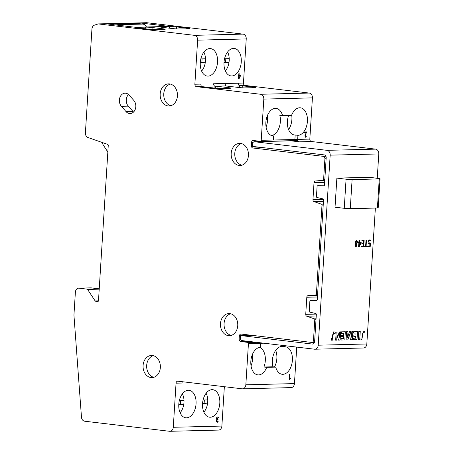 <?xml version="1.0" encoding="UTF-8"?>
<svg xmlns="http://www.w3.org/2000/svg" width="454" height="454" viewBox="0 0 454 454"><rect width="100%" height="100%" fill="white"/><g stroke="black" fill="none" stroke-linecap="round" stroke-linejoin="round"><path stroke-width="0.68" d="M284.698 345.664L284.63 346.748A13.841 8.575 -83.2 0 1 285.39 346.788A13.841 8.575 -83.2 0 1 292.28 361.537A13.841 8.575 -83.2 0 1 282.127 374.272A13.841 8.575 -83.2 0 1 275.714 367.116L266.702 367.337A13.841 8.575 -83.2 0 1 257.832 374.879A13.841 8.575 -83.2 0 1 250.88 360.737A13.841 8.575 -83.2 0 1 260.329 347.355L260.585 343.275L248.434 343.582L245.841 384.805L294.442 383.596L296.734 347.089M289.226 379.765L289.561 374.471L289.93 374.465L289.635 379.09L290.356 378.386L290.486 378.846L289.226 379.765L290.452 378.846L290.333 378.409M273.37 140.014L309.821 139.106L312.414 97.877L263.814 99.091L261.22 140.314L273.37 140.014L273.631 135.933A13.841 8.575 -83.2 0 1 272.865 135.899A13.841 8.575 -83.2 0 1 265.976 121.144A13.841 8.575 -83.2 0 1 276.128 108.415A13.841 8.575 -83.2 0 1 282.541 115.571L291.553 115.35A13.841 8.575 -83.2 0 1 300.423 107.808A13.841 8.575 -83.2 0 1 307.375 121.95A13.841 8.575 -83.2 0 1 297.926 135.332L295.168 135.003A13.841 8.575 -83.2 0 1 294.402 134.969A13.841 8.575 -83.2 0 1 288.642 115.418M297.671 139.406L297.926 135.332M304.577 132.477L304.611 131.972L306.711 131.921L304.952 135.178L305.338 136.813L306.234 136.41L306.297 136.932L305.201 137.301L306.217 132.432L304.577 132.477L306.217 132.432M202.541 403.663A13.841 8.575 -83.2 0 1 212.801 389.702A13.841 8.575 -83.2 0 1 219.691 404.457A13.841 8.575 -83.2 0 1 209.538 417.186A13.841 8.575 -83.2 0 1 202.541 403.663M98.336 301.172L95.612 301.24A0.885 0.692 88.6 0 1 95.141 300.923L87.577 289.442A0.885 0.692 88.6 0 0 87.106 289.124L79.109 288.177A4.426 3.462 -91.4 0 0 78.718 288.159A4.426 3.462 -91.4 0 0 75.381 292.177L73.962 314.718A4.426 3.462 88.6 0 0 73.968 315.49L81.476 417.164A4.426 3.462 -91.4 0 0 84.648 421.21L169.552 431.283A4.426 3.462 -91.4 0 0 169.938 431.3L218.539 430.086A4.426 3.462 -91.4 0 0 221.875 426.068L224.355 386.7M182.094 382.495L182.275 381.706M182.088 383.04L176.05 383.187L173.28 427.282L221.875 426.068M216.694 419.462C216.235 418.123 216.586 417.254 217.75 416.857A4.495 2.786 -83.2 0 1 217.971 416.863A4.495 2.786 -83.2 0 1 218.618 417.073L218.499 417.566L217.897 417.351L217.614 419.468L218.034 419.456L217.999 419.961L217.999 419.462M217.999 419.961C216.91 420.098 216.541 420.637 216.887 421.59L216.853 421.59C216.507 420.637 216.876 420.092 217.965 419.956L217.965 419.956M216.853 421.59L218.153 421.533L218.192 422.027L217.148 422.288L216.558 421.948L216.564 420.273L217.188 419.734A1.47 0.908 -83.2 0 1 217.137 419.729A1.47 0.908 -83.2 0 1 216.677 419.439M178.797 404.253A13.841 8.575 -83.2 0 1 189.051 390.292A13.841 8.575 -83.2 0 1 195.941 405.047A13.841 8.575 -83.2 0 1 185.794 417.782A13.841 8.575 -83.2 0 1 178.797 404.253M213.125 83.791L243.458 83.037L246.233 38.942L197.632 40.156L194.862 84.245L200.895 84.098M201.258 86.09L200.833 84.648M212.892 87.911L213.153 83.791L214.186 85.766M224.015 62.391A13.841 8.575 -83.2 0 1 234.27 48.43A13.841 8.575 -83.2 0 1 241.159 63.185A13.841 8.575 -83.2 0 1 231.012 75.914A13.841 8.575 -83.2 0 1 224.015 62.391M238.736 75.211L238.832 73.684L239.196 73.679L239.099 75.199L240.592 75.165L240.558 75.739L238.929 78.968L238.498 78.979L238.702 75.716L238.191 75.727L238.225 75.222L238.736 75.211M200.293 62.538A13.841 8.575 -83.2 0 1 210.554 48.584A13.841 8.575 -83.2 0 1 217.438 63.333A13.841 8.575 -83.2 0 1 207.291 76.068A13.841 8.575 -83.2 0 1 200.293 62.538M361.849 240.847L361.889 240.217L364.159 240.16L363.745 246.772L361.56 246.828L361.6 246.199L363.308 246.153L363.45 243.838L361.827 243.877L361.866 243.248L363.489 243.208L363.643 240.802L361.849 240.847L363.643 240.802M365.635 246.096L366.015 240.109L366.486 240.098L366.111 246.085L367.32 246.051L367.28 246.681L364.369 246.755L364.409 246.125L365.635 246.096M368.665 240.484A2.503 1.549 -83.2 0 1 369.726 239.933A3.95 2.446 -83.2 0 1 369.914 239.933A3.95 2.446 -83.2 0 1 370.782 240.319L370.566 240.943L369.817 240.541L368.903 241.046L369.278 243.611L370.487 243.236L370.209 246.613L367.973 246.664L368.012 246.034L369.783 245.994L369.953 244.059L369.108 244.218L368.364 243.724L368.075 242.198L368.665 240.489M317.743 185.748A0.885 0.692 88.6 0 1 317.76 185.748L317.743 185.748A0.885 0.692 88.6 0 0 317.079 186.554L316.449 196.542A0.885 0.692 88.6 0 0 317.023 197.496L322.97 198.88A0.885 0.692 88.6 0 1 323.543 199.834L317.267 299.629A0.885 0.692 88.6 0 1 316.58 300.429L310.547 300.389A0.885 0.692 88.6 0 1 310.547 300.389A0.885 0.692 88.6 0 0 309.866 301.195L309.236 311.183A0.885 0.692 88.6 0 0 309.81 312.136L315.757 313.515A0.885 0.692 88.6 0 1 316.33 314.469L314.622 341.658A2.656 2.077 88.6 0 1 312.613 344.07A2.656 2.077 88.6 0 1 312.38 344.058L240.597 335.546L240.427 338.19A2.213 1.731 -91.4 0 0 242.016 340.596L314.491 349.2A4.426 3.462 -91.4 0 0 314.883 349.217L363.478 348.002A4.426 3.462 -91.4 0 0 366.821 343.984L375.373 208.04M377.246 178.257L378.778 153.951A4.426 3.462 -91.4 0 0 375.606 149.133L311.41 141.512L299.26 141.818A2.213 1.731 88.6 0 1 297.835 140.536L261.385 141.444A2.213 1.731 88.6 0 1 261.22 140.314M299.26 141.818L290.974 140.836L254.524 141.744L327.005 150.342A4.426 3.462 88.6 0 1 330.177 155.16L318.22 345.199L366.821 343.984M336.868 178.104L346.073 179.199A4.426 0.306 3.6 0 0 352.105 179.54L350.272 208.641A4.426 0.306 -176.4 0 1 344.245 208.301L335.035 207.206L336.868 178.104L369.176 177.298L378.381 178.394A4.426 0.306 -176.4 0 1 380.038 178.74A4.426 0.306 -176.4 0 1 379.238 178.865M361.015 337.787L362.133 338.219L363.279 331.136A10.873 6.742 -83.2 0 1 363.943 331.165A10.873 6.742 -83.2 0 1 364.897 331.397L364.795 333.049L363.575 332.651L362.428 333.877L361.849 339.62L360.919 339.371L361.015 337.787M331.358 338.525L332.47 338.956L333.622 331.88A10.873 6.742 -83.2 0 1 334.286 331.908A10.873 6.742 -83.2 0 1 335.239 332.135L335.137 333.792L333.911 333.389L332.771 334.615L332.186 340.358L331.261 340.114L331.358 338.525M351.475 337.186L351.827 331.59L352.86 331.568L352.344 339.751L350.471 339.802L349.512 334.694L347.855 339.864L346.073 339.91L346.589 331.721L347.991 331.687L347.639 337.282L349.489 331.568L350.38 331.545L351.475 337.186L350.346 331.545M358.268 339.603L358.785 331.42L360.272 331.38L359.755 339.569L358.268 339.603L359.721 339.564L360.238 331.38M353.655 333.123L353.751 331.545L357.536 331.448L357.02 339.637L353.286 339.728L353.382 338.23L355.675 338.173L355.794 336.34L353.791 336.391L353.876 335.035L355.879 334.984L355.998 333.06L353.655 333.123L355.998 333.06M341.448 333.423L341.55 331.846L345.329 331.755L344.819 339.938L341.09 340.035L341.181 338.536L343.479 338.48L343.593 336.641L341.595 336.692L341.68 335.341L343.678 335.29L343.797 333.367L341.448 333.423M339.297 337.299L339.637 331.897L340.665 331.868L340.148 340.057L338.468 340.097L337.038 334.819L336.703 340.142L335.676 340.171L336.193 331.982L337.816 331.942L339.297 337.299L337.782 331.942M355.624 243.883L356.577 240.268L357.65 242.016L356.594 243.775L355.743 247.055L355.624 243.883M358.881 242.192L359.006 240.285L359.46 240.274L359.341 242.181L361.208 242.135L359.131 246.885L358.586 246.902L358.847 242.822L358.206 242.839L358.246 242.209L358.881 242.192M288.568 129.56A13.841 8.575 96.8 0 0 291.701 114.981M266.061 126.882A13.841 8.575 96.8 0 0 267.4 115.588M282.541 115.571L279.783 115.248A13.841 8.575 -83.2 0 1 271.509 135.553M272.116 135.757L273.631 135.933M274.511 366.968A13.841 8.575 96.8 0 0 275.692 350.346M275.714 367.116L272.95 366.787A13.841 8.575 -83.2 0 1 281.866 346.425L284.63 346.748M251.022 365.862A13.841 8.575 96.8 0 0 251.17 365.493A13.841 8.575 96.8 0 0 252.367 354.568M259.688 347.412A13.841 8.575 -83.2 0 1 263.939 367.008L266.702 367.337M133.811 100.408A7.531 5.885 88.6 0 1 135.485 108.637A7.531 5.885 88.6 0 1 130.128 113.545A7.531 5.885 88.6 0 1 126.07 111.633L121.377 106.315A7.531 5.885 88.6 0 1 119.703 98.087A7.531 5.885 88.6 0 1 125.054 93.178A7.531 5.885 88.6 0 1 129.112 95.096L133.811 100.408M126.07 111.633L132.977 111.457A7.531 5.885 -91.4 0 0 133.544 112.03M225.337 70.892A12.735 7.894 96.8 0 0 227.579 51.989M206.11 393.26A12.735 7.894 -83.2 0 1 203.863 412.164M243.06 34.124L146.767 22.7L139.452 22.882L169.132 26.406L135.167 27.251L105.487 23.727L98.166 23.914L194.46 35.338L243.06 34.124A4.426 3.462 -91.4 0 1 246.233 38.942M243.458 83.037A2.213 1.731 -91.4 0 0 245.047 85.443L239.723 85.579A4.869 0.34 -176.4 0 1 242.283 85.812L253.548 87.145A4.869 0.34 -176.4 0 1 255.369 87.526A4.869 0.34 -176.4 0 1 254.847 87.645L245.041 87.894A4.869 0.34 -176.4 0 1 238.912 87.508L227.653 86.175A4.869 0.34 -176.4 0 1 226.069 85.919L225.542 85.483M312.414 97.877A4.426 3.462 -91.4 0 0 309.242 93.059L245.047 85.443M309.821 139.106A2.213 1.731 -91.4 0 0 311.41 141.512M176.05 383.187A2.213 1.731 88.6 0 1 177.724 381.178A2.213 1.731 88.6 0 1 177.917 381.19L242.113 388.806A4.426 3.462 -91.4 0 0 242.498 388.823L291.099 387.614A4.426 3.462 -91.4 0 0 294.442 383.596M169.938 431.3A4.426 3.462 -91.4 0 0 173.28 427.282M248.434 343.582A2.213 1.731 88.6 0 1 248.735 342.503L240.739 341.556A2.213 1.731 88.6 0 1 239.15 339.149L239.343 336.062A2.213 1.731 88.6 0 1 241.017 334.053A2.213 1.731 88.6 0 1 241.21 334.059L311.614 342.412A2.213 1.731 88.6 0 0 311.813 342.424A2.213 1.731 88.6 0 0 313.481 340.415L314.781 319.769L316.001 319.741M316.058 318.787L314.264 318.833A0.885 0.692 88.6 0 1 314.781 319.769M314.264 318.833L306.762 316.217A1.771 1.385 88.6 0 1 305.735 314.344L306.808 297.251A1.771 1.385 88.6 0 1 308.056 295.65L317.567 294.794M317.618 294.01L316.398 294.039A0.885 0.692 88.6 0 1 315.774 294.839M316.398 294.039L321.994 205.129L323.214 205.1M323.271 204.152L321.477 204.192A0.885 0.692 88.6 0 1 321.994 205.129M321.477 204.192L313.975 201.576A1.771 1.385 88.6 0 1 312.948 199.709L314.02 182.616A1.771 1.385 88.6 0 1 315.269 181.01L324.78 180.159M324.831 179.37L323.611 179.398A0.885 0.692 88.6 0 1 322.987 180.204M323.611 179.398L324.911 158.758L326.131 158.724M325.932 156.284L323.322 156.346A2.213 1.731 88.6 0 1 324.911 158.758M323.322 156.346L252.918 147.993A2.213 1.731 88.6 0 1 251.329 145.586L251.522 142.499A2.213 1.731 88.6 0 1 253.196 140.49A2.213 1.731 88.6 0 1 253.389 140.496L261.385 141.444M263.814 99.091A4.426 3.462 -91.4 0 0 260.641 94.273L309.242 93.059M214.061 88.053L214.203 85.766L215.423 86.181A4.869 0.34 -176.4 0 1 217.988 86.419L229.247 87.753A4.869 0.34 -176.4 0 1 231.069 88.133A4.869 0.34 -176.4 0 1 230.547 88.252L220.74 88.496A4.869 0.34 -176.4 0 1 214.611 88.116L203.352 86.782A4.869 0.34 -176.4 0 1 201.769 86.521L196.446 86.657L260.641 94.273M196.446 86.657A2.213 1.731 88.6 0 1 194.862 84.245M197.632 40.156A4.426 3.462 -91.4 0 0 194.46 35.338M98.166 23.914L94.466 25.157A4.426 3.462 -91.4 0 0 91.935 29.033L85.403 132.835A4.426 3.462 -91.4 0 0 87.985 137.517L107.746 144.412A0.885 0.692 88.6 0 1 108.262 145.348L98.49 300.696A0.885 0.692 88.6 0 1 97.741 301.496L97.899 301.49M95.612 301.24L97.741 301.496M242.498 388.823A4.426 3.462 -91.4 0 0 245.841 384.805M168.111 105.947A11.072 8.654 88.6 0 1 160.154 94.523A11.072 8.654 88.6 0 1 168.53 83.859A11.072 8.654 88.6 0 1 177.457 94.71A11.072 8.654 88.6 0 1 169.081 105.992A11.072 8.654 88.6 0 1 168.111 105.947M151.023 377.558A11.072 8.654 88.6 0 1 143.067 366.128A11.072 8.654 88.6 0 1 151.443 355.465A11.072 8.654 88.6 0 1 160.37 366.316A11.072 8.654 88.6 0 1 151.994 377.603A11.072 8.654 88.6 0 1 151.023 377.558M228.419 335.654A11.072 8.654 88.6 0 1 220.457 324.224A11.072 8.654 88.6 0 1 228.833 313.561A11.072 8.654 88.6 0 1 237.765 324.417A11.072 8.654 88.6 0 1 229.389 335.699A11.072 8.654 88.6 0 1 228.419 335.654M239.127 165.46A11.072 8.654 88.6 0 1 231.165 154.031A11.072 8.654 88.6 0 1 239.542 143.368A11.072 8.654 88.6 0 1 248.469 154.218A11.072 8.654 88.6 0 1 240.098 165.506A11.072 8.654 88.6 0 1 239.127 165.46M105.487 23.727L139.452 22.882L139.401 23.693M173.076 28.613L161.811 27.28A4.869 0.34 -176.4 0 1 159.99 26.899A4.869 0.34 -176.4 0 1 161.056 26.752L169.614 26.542A4.869 0.34 -176.4 0 1 176.447 26.917L187.706 28.25A4.869 0.34 -176.4 0 1 189.534 28.63A4.869 0.34 -176.4 0 1 189.012 28.75L179.205 28.999A4.869 0.34 -176.4 0 1 173.076 28.613M148.776 29.221L137.517 27.887A4.869 0.34 -176.4 0 1 135.689 27.507A4.869 0.34 -176.4 0 1 136.756 27.359L145.314 27.144A4.869 0.34 -176.4 0 1 152.147 27.524L163.412 28.857A4.869 0.34 -176.4 0 1 165.233 29.238A4.869 0.34 -176.4 0 1 164.711 29.357L154.905 29.601A4.869 0.34 -176.4 0 1 148.776 29.221M225.553 85.477L225.139 83.882M314.883 349.217A4.426 3.462 -91.4 0 0 318.22 345.199M248.735 342.503L256.47 342.31M263.905 343.196L260.585 343.275M202.552 403.51L204.045 403.475A12.729 7.888 96.8 0 0 204.306 400.002M224.021 62.238L225.513 62.204A12.729 7.888 96.8 0 0 225.774 58.731M118.409 25.265A8.859 5.488 -83.2 0 1 120.395 24.647L142.488 24.096A8.859 5.488 -83.2 0 1 142.976 24.119L137.108 23.421A8.859 5.488 96.8 0 0 136.62 23.398L114.527 23.949A8.859 5.488 96.8 0 0 113.693 24.068L110.589 23.704A8.859 5.488 96.8 0 0 109.437 24.198M203.074 400.031L207.745 399.917A12.729 7.888 -83.2 0 1 207.495 403.884L202.524 404.009M204.045 403.475L207.495 403.884M224.543 58.759L229.213 58.645A12.729 7.888 -83.2 0 1 228.964 62.612L223.992 62.737M225.513 62.204L228.964 62.612M241.346 143.56A11.072 8.654 -91.4 0 0 234.758 154.564A11.072 8.654 -91.4 0 0 241.886 165.216M230.638 313.759A11.072 8.654 -91.4 0 0 224.049 324.758A11.072 8.654 -91.4 0 0 231.177 335.415M153.242 355.658A11.072 8.654 -91.4 0 0 146.653 366.656A11.072 8.654 -91.4 0 0 153.781 377.314M170.329 84.052A11.072 8.654 -91.4 0 0 163.746 95.051A11.072 8.654 -91.4 0 0 170.869 105.708M136.773 23.398L134.339 23.109L134.316 23.455M142.976 24.119A8.859 5.488 -83.2 0 1 146.438 26.968M254.524 141.744A2.213 1.731 -91.4 0 0 254.331 141.733A2.213 1.731 -91.4 0 0 252.662 143.742L252.498 146.387L324.281 154.905A2.656 2.077 88.6 0 1 326.188 157.799L324.479 184.988A0.885 0.692 88.6 0 1 323.793 185.794L317.76 185.748M238.719 83.207L238.14 84.382L239.723 85.579L239.599 87.588M225.133 84.041L225.161 83.502M111.423 23.58L111.423 23.58A8.859 5.488 96.8 0 0 110.589 23.699A8.859 5.488 -83.2 0 1 111.423 23.58L133.516 23.029A8.859 5.488 -83.2 0 1 134.004 23.052A8.859 5.488 -83.2 0 1 134.339 23.109M134.004 23.052L134.004 23.052A8.859 5.488 96.8 0 0 133.516 23.029L133.516 23.029M102.11 142.442A13.285 10.385 -91.4 0 0 103.711 145.745L107.842 152.016M128.544 94.523A7.531 5.885 -91.4 0 0 128.278 106.145L121.377 106.315M132.977 111.457L128.278 106.145M263.939 367.008L272.95 366.787M281.866 346.425L281.934 345.335M240.597 335.546L251.425 335.273M380.038 178.74L378.21 207.841A4.426 0.306 -176.4 0 1 377.405 207.966A420.977 29.368 -176.4 0 1 350.284 208.641M377.416 207.966L379.249 178.865A420.977 29.368 -176.4 0 1 352.111 179.546M295.168 135.003L294.884 139.48M226.069 85.919L215.423 86.181L215.298 88.19M201.247 86.09L201.769 86.521M238.719 83.213L225.195 83.496M87.106 289.124L99.233 288.823L91.26 287.876A4.426 3.462 -91.4 0 0 90.868 287.853L78.718 288.159M290.588 140.842A2.213 1.731 88.6 0 1 290.781 140.825A2.213 1.731 88.6 0 1 290.974 140.836M200.838 84.489L200.867 84.115M364.897 331.397L364.863 331.392A10.873 6.742 96.8 0 0 363.926 331.165M364.761 333.032L364.863 331.392M362.428 333.877L363.541 332.646M361.832 339.615L362.394 333.872M362.116 338.213L361.015 337.804M335.239 332.135L335.205 332.129A10.873 6.742 96.8 0 0 334.269 331.902M335.103 333.775L335.205 332.129M332.169 340.352L332.731 334.615L333.911 333.389M332.453 338.956L331.358 338.542M352.344 339.751L352.826 331.568M350.471 339.796L352.31 339.751M349.512 334.694L347.855 339.864M346.073 339.904L347.821 339.859M347.639 337.282L347.957 331.687M357.02 339.637L357.497 331.448M353.286 339.723L356.986 339.632M355.794 336.34L353.797 336.386M344.819 339.938L345.295 331.755M341.09 340.029L344.779 339.938M343.593 336.641L341.595 336.686M343.797 333.367L341.448 333.418M340.148 340.057L340.631 331.868M338.468 340.091L340.114 340.052M337.038 334.819L336.703 340.142M335.676 340.165L336.669 340.137M370.782 240.319L370.748 240.319A3.95 2.446 96.8 0 0 369.897 239.933M370.538 240.921L370.748 240.319M368.903 241.046L369.783 240.541M369.244 243.605L368.869 241.04M370.209 246.613L370.447 243.259M367.973 246.664L370.175 246.607M369.953 244.059L369.091 244.218M355.431 242.754A2.31 1.43 96.8 0 0 355.891 243.299A5.09 3.155 96.8 0 0 356.106 243.463A1.407 0.874 96.8 0 0 356.191 243.52L356.157 243.514A1.407 0.874 -83.2 0 1 356.072 243.458A5.09 3.155 -83.2 0 1 355.857 243.299A2.31 1.43 -83.2 0 1 355.397 242.748A1.112 0.692 -83.2 0 1 355.613 241.222L356.413 240.87L355.647 241.227A1.112 0.692 96.8 0 0 355.437 242.748L355.397 242.748M356.191 243.52L357.162 242.061L356.447 240.875M355.891 244.161L355.386 246.187A1.685 1.044 96.8 0 0 355.879 246.448A1.685 1.044 96.8 0 0 356.566 246.164A1.01 0.624 96.8 0 0 356.725 244.774A3.547 2.196 96.8 0 0 355.976 244.127L355.42 246.193M355.408 246.187L355.369 246.181A1.685 1.044 -83.2 0 0 355.845 246.448A1.685 1.044 -83.2 0 1 355.845 246.448L355.879 246.448M356.594 243.775L357.61 242.016L356.555 240.268M355.726 247.05L356.56 243.77M366.111 246.085L366.452 240.104M367.28 246.681L367.286 246.057M364.369 246.749L367.246 246.681M363.745 246.772L364.125 240.16M361.56 246.823L363.711 246.766M363.45 243.838L361.827 243.877M360.731 242.776L359.267 242.805L360.731 242.776L359.097 246.04L359.267 242.805M359.301 242.811L359.097 246.04M359.341 242.181L359.426 240.274M361.163 242.856L361.174 242.135M359.131 246.885L361.129 242.85M358.586 246.897L359.097 246.885M358.847 242.822L358.206 242.833M240.211 75.676L239.031 75.699L240.211 75.676L238.906 78.287L239.031 75.699M239.065 75.705L238.906 78.287M239.099 75.199L239.162 73.679M240.558 75.739L240.558 75.165M238.929 78.968L240.524 75.739M238.498 78.973L238.895 78.962M238.702 75.716L238.191 75.722M218.618 417.073L218.584 417.067A4.495 2.786 96.8 0 0 217.954 416.863M218.465 417.549L218.584 417.067M217.579 419.462L217.863 417.345M218.192 422.027L218.119 421.556M217.131 422.288L218.158 422.021M306.677 132.454L306.677 131.921M304.952 135.178L306.643 132.449M305.338 136.813L304.918 135.178M306.297 136.932L306.206 136.438M305.184 137.301L306.263 136.926M289.635 379.09L289.896 374.465M182.36 393.851A12.735 7.894 -83.2 0 1 180.119 412.754M179.324 400.621L183.995 400.507A12.729 7.888 -83.2 0 1 183.745 404.474L178.774 404.599M178.802 404.105L180.295 404.066A12.729 7.888 96.8 0 0 180.556 400.593M180.295 404.066L183.745 404.474M200.305 62.391L201.792 62.351A12.729 7.888 96.8 0 0 202.053 58.878M200.827 58.912L205.492 58.793A12.729 7.888 -83.2 0 1 205.242 62.76L200.276 62.885M203.857 52.142A12.735 7.894 -83.2 0 1 201.616 71.04M201.792 62.351L205.242 62.76M378.778 153.951L330.177 155.16M327.005 150.342L375.606 149.133M142.488 24.096L136.62 23.398M114.527 23.949L120.395 24.647M239.15 339.149L240.524 339.115M240.563 336.034L239.343 336.062M251.329 145.586L252.549 145.552M253.094 142.46L251.522 142.499M312.846 344.047L312.38 344.058M240.739 341.556L248.474 341.363M314.701 340.386L313.481 340.415M316.285 314.083L305.735 314.344M306.762 316.217L316.234 315.984M317.528 295.418L308.056 295.65M306.808 297.251L317.431 296.99M323.498 199.442L312.948 199.709M313.975 201.576L323.447 201.343M324.741 180.777L315.269 181.01M314.02 182.616L324.644 182.349M252.918 147.993L263.746 147.726M95.141 300.923L98.467 300.843M99.216 289.153L87.577 289.442M346.073 179.199L344.245 208.301M242.158 87.787L242.283 85.812M253.548 87.145L253.508 87.747M217.863 88.394L217.988 86.419M229.247 87.753L229.208 88.354M163.372 29.459L163.412 28.857M187.672 28.852L187.706 28.25M79.109 288.177L91.26 287.876M145.212 28.801L145.314 27.144M136.756 27.359L136.728 27.779M152.147 27.524L152.022 29.499M169.512 28.193L169.614 26.542M161.056 26.752L161.028 27.178M176.447 26.917L176.322 28.891M238.14 84.382L237.953 87.395M314.503 342.356L311.813 342.424M290.781 140.825L254.331 141.733"/></g></svg>
